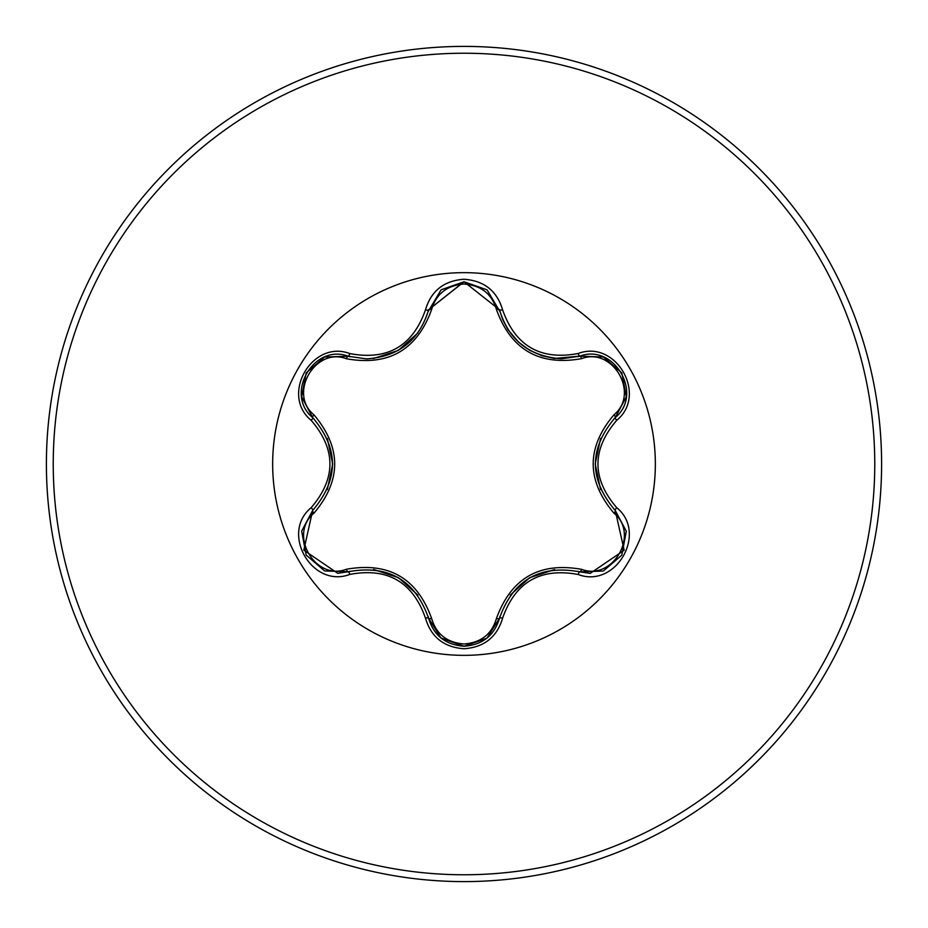 <?xml version="1.0" encoding="UTF-8"?>
<svg xmlns="http://www.w3.org/2000/svg" width="928" height="928" viewBox="0 0 928 928"><rect width="100%" height="100%" fill="white"/><g stroke="black" fill="none" stroke-linecap="round" stroke-linejoin="round"><path stroke-width="1.39" d="M346.341 358.73C315.172 346.759 288.028 393.82 313.942 414.793C341.585 447.667 341.585 480.472 313.942 513.207C288.016 534.261 315.242 581.264 346.341 569.27C388.704 561.718 417.136 578.144 431.659 618.535C436.276 634.172 447.064 642.652 464 643.974C480.971 642.698 491.77 634.218 496.41 618.558C511.061 578.179 539.47 561.776 581.647 569.351C612.84 581.288 639.926 534.192 614 513.254C586.276 480.344 586.276 447.516 614 414.746C639.949 393.727 612.758 346.689 581.647 358.649C539.354 366.154 510.945 349.752 496.41 309.442C491.77 293.782 480.959 285.302 464 284.026C447.052 285.348 436.276 293.828 431.659 309.465C417.02 349.926 388.577 366.351 346.341 358.73A3.422 1.067 106.7 0 1 348.197 356.236L366.514 358.916L348.197 356.236C313.768 343.128 284.142 394.284 312.701 417.635C339.045 448.526 339.045 479.44 312.701 510.365L303.804 550.165L337.734 573.295L348.197 571.764C388.171 564.363 414.967 579.838 428.574 618.176C433.712 635.518 445.533 644.867 464.035 646.224C482.525 644.879 494.346 635.541 499.496 618.21L487.072 638.023L499.496 618.21C513.08 579.954 539.852 564.502 579.803 571.845L590.231 573.365L624.161 550.234L615.229 510.412C588.828 479.486 588.828 448.549 615.229 417.588C643.788 394.33 614.301 343.105 579.803 356.155L561.544 358.823C529.459 356.63 508.776 340.286 499.496 309.79C508.521 340.019 529.204 356.352 561.544 358.823L579.803 356.155A3.422 0.789 -106.6 0 1 578.19 353.498C615.879 339.184 647.964 394.945 616.726 420.326C591.716 449.454 591.716 478.581 616.726 507.674C647.988 533.124 615.809 588.839 578.19 574.502C540.502 567.46 515.307 581.995 502.605 618.141C497.002 637.107 484.126 647.315 464 648.753C443.886 647.268 431.044 637.049 425.465 618.106C412.728 581.879 387.521 567.321 349.81 574.42C312.144 588.781 279.989 533.043 311.205 507.639C336.156 478.523 336.156 449.43 311.205 420.361C279.966 394.876 312.214 339.207 349.81 353.58C387.544 360.667 412.763 346.098 425.465 309.894C431.044 290.951 443.886 280.732 464 279.247C484.138 280.697 497.002 290.893 502.605 309.859C515.342 346.016 540.537 360.563 578.19 353.498M464 655.342A191.342 191.342 0 0 1 272.658 464A191.342 191.342 0 0 1 464 272.658A191.342 191.342 0 0 1 655.342 464A191.342 191.342 0 0 1 464 655.342M464 881.6A417.6 417.6 0 0 0 881.6 464A417.6 417.6 0 0 0 464 46.4A417.6 417.6 0 0 0 46.4 464A417.6 417.6 0 0 0 464 881.6A417.6 417.6 0 0 1 46.4 464A417.6 417.6 0 0 1 464 46.4M366.514 358.916C398.785 356.526 419.479 340.158 428.574 309.824C419.363 340.321 398.669 356.688 366.514 358.916M496.41 309.442A3.422 1.067 166.6 0 1 499.496 309.79L464.046 281.776L428.574 309.824L463.861 281.776M614 414.746A3.422 1.067 -133.3 0 1 615.229 417.588C588.897 448.468 588.897 479.405 615.229 510.412A3.422 0.789 -46.7 0 1 616.726 507.674M578.19 574.502A3.422 0.789 -73.4 0 1 579.803 571.845C539.957 564.514 513.184 579.965 499.496 618.21A3.422 1.067 13.4 0 1 496.41 618.558M464.035 646.224L440.974 638M425.465 618.106A3.422 0.789 -13.3 0 1 428.574 618.176C415.002 579.93 388.217 564.468 348.197 571.764A3.422 1.067 73.3 0 1 346.341 569.27M311.205 507.639A3.422 0.789 46.6 0 1 312.701 510.365C338.975 479.521 338.975 448.618 312.701 417.635A3.422 1.067 133.4 0 1 313.942 414.793M614 513.254A3.422 1.067 133.3 0 0 615.229 510.412L626.191 531.036M603.003 571.056L579.803 571.845A3.422 1.067 106.6 0 0 581.647 569.351M581.647 358.649A3.422 1.067 73.4 0 0 579.803 356.155L603.142 356.99M440.835 637.884L428.574 618.176A3.422 1.067 166.7 0 0 431.659 618.535M431.659 309.465A3.422 1.067 13.3 0 0 428.574 309.824A3.422 0.789 -166.7 0 1 425.465 309.894M301.786 530.851L312.701 510.365A3.422 1.067 -133.4 0 0 313.942 513.207M626.168 397.114L615.229 417.588A3.422 0.789 46.7 0 0 616.726 420.326M502.605 618.141A3.422 0.789 -166.6 0 0 499.496 618.21L499.96 616.401M579.722 356.178L554.445 358.428L542.068 355.76L529.644 350.274L518.624 342.2L507.964 329.626L502.651 319.487L499.496 309.79A3.422 0.789 -13.4 0 0 502.605 309.859M349.81 574.42A3.422 0.789 -106.7 0 0 348.197 571.764L349.984 571.254M324.997 357.002L348.197 356.236A3.422 0.789 -73.3 0 0 349.81 353.58M311.205 420.361A3.422 0.789 -46.6 0 0 312.701 417.635L314.035 418.934M464 874.768A410.768 410.768 0 0 0 874.768 464A410.768 410.768 0 0 0 464 53.232A410.768 410.768 0 0 0 53.232 464A410.768 410.768 0 0 0 464 874.768M600.555 489.566L595.208 463.942L600.578 438.376M529.714 577.692L554.503 569.572M510.214 595.115L529.668 577.715M373.59 569.479L398.448 577.657L417.902 595.092M398.344 350.413L373.52 358.533M417.867 332.966L398.344 350.401M327.352 438.468L332.688 464.058L327.317 489.601M621.783 555.153L603.513 570.859M626.261 531.454L621.795 555.153M615.229 510.412L613.895 509.112M615.229 417.588L613.884 418.911M579.803 571.845L577.993 571.335M603.548 357.152L621.806 372.882L626.261 396.569M486.759 638.278L464 646.224L441.264 638.232M579.803 356.155L578.005 356.654M487.212 290.093L499.96 311.611M428.574 618.176L428.11 616.343M441.287 289.745L464.046 281.776L486.782 289.745M428.121 311.634L440.962 290.012M324.452 570.801L306.17 555.072L301.693 531.396M348.197 571.764L324.846 570.952M348.197 356.236L350.007 356.746M312.701 510.365L314.047 509.054M301.693 396.581L306.194 372.882L324.475 357.199M312.701 417.635L301.762 396.998"/></g></svg>
